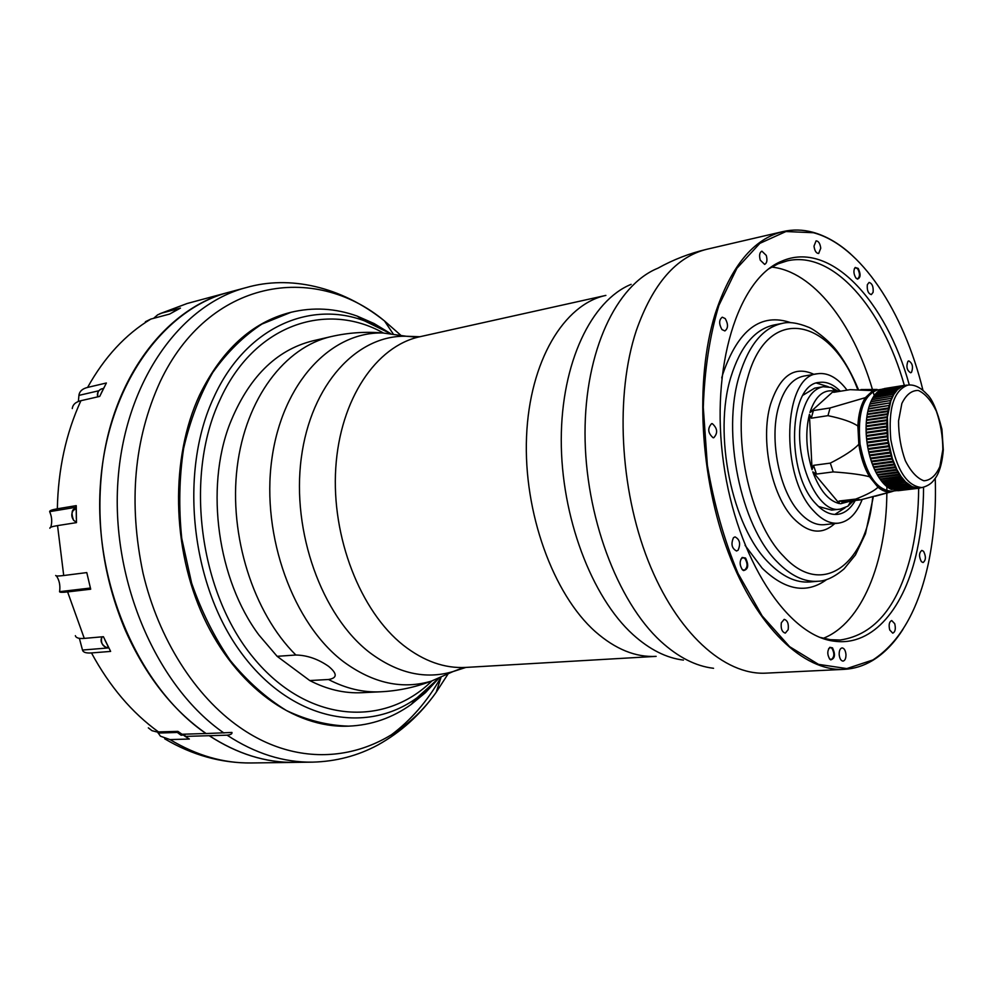 <?xml version="1.0" encoding="UTF-8"?>
<svg xmlns="http://www.w3.org/2000/svg" width="993" height="993" viewBox="0 0 993 993"><rect width="100%" height="100%" fill="white"/><g stroke="black" fill="none" stroke-linecap="round" stroke-linejoin="round"><path stroke-width="1.49" d="M172.72 312.236L175.488 310.685M153.605 318.331L157.713 314.793L161.698 313.118L180.453 308.103L169.592 314.073L150.849 319.063L145.4 321.732M447.88 674.222L436.212 692.258C391.776 755.437 310.424 776.886 239.661 727.261C195.385 696.478 158.632 639.455 143.054 573.246C128.271 503.004 133.943 439.216 160.084 381.858C208.443 279.194 313.85 262.14 384.502 320.962C340.711 285.996 289.112 275.247 246.401 287.536L229.172 292.178C167.73 307.582 113.91 375.205 102.428 465.208C95.402 522.38 103.073 577.492 125.453 630.555C145.561 675.625 172.447 709.958 206.122 733.542L231.94 732.462C232.312 733.864 230.711 734.77 227.099 735.18L185.182 736.396L182.377 734.261M185.194 736.285L180.589 733.281M185.207 736.086L184.549 734.187M50.78 527.246C52.182 522.343 51.984 517.576 50.159 512.934L49.662 511.643C49.476 510.65 52.033 509.707 57.333 508.801L76.238 505.636L76.473 522.628L57.544 525.607C52.244 526.464 49.687 527.333 49.861 528.251M55.695 575.468C55.707 576.163 58.388 576.176 63.713 575.518L86.776 572.589L90.698 589.209L67.611 591.915C62.274 592.523 59.58 592.449 59.543 591.667L59.741 590.363C60.288 584.815 59.183 579.999 56.452 575.928M78.36 401.482L78.993 394.842C79.701 391.13 82.568 388.66 87.595 387.419L106.375 382.988L99.71 396.406L80.917 400.7C75.629 401.979 72.75 404.598 72.278 408.57M185.182 736.396L189.353 739.04L169.989 739.574L160.444 736.185L157.527 731.99M148.329 727.844L151.966 730.674L156.844 731.953L177.921 731.369L182.017 734.261L206.047 733.492M75.369 635.669C75.94 637.928 78.906 638.834 84.281 638.4L103.409 636.712L110.633 651.408L91.48 652.935C86.093 653.32 83.102 652.351 82.493 650.043L79.378 638.35M209.175 735.701C237.203 753.898 265.665 762.798 294.549 762.388L294.598 762.388M229.122 292.19L229.073 292.203C162.852 309.332 106.785 386.513 100.33 485.515C93.64 584.393 139.641 688.236 206.01 733.542M76.337 518.718L76.213 509.992M227.099 735.18C255.164 753.563 283.626 762.55 312.485 762.14L294.66 762.376C265.776 762.798 237.315 753.898 209.287 735.701M381.275 328.335L359.193 317.412M390.41 333.449L374.113 323.544L357.108 316.072C335.262 308.227 313.242 306.974 291.023 312.286L290.068 312.522C252.023 322.328 221.886 349.784 199.655 394.904C170.237 457.711 171.491 548.198 203.813 617.621C236.16 687.131 294.499 728.117 347.674 726.181L348.655 726.144C371.481 725.188 392.322 717.951 411.189 704.447L425.513 692.617L438.472 678.629M412.827 702.572L431.086 686.039M919.965 487.811L921.119 487.675M887.928 439.191L866.963 442.108L887.928 439.191L888.04 440.011L867.063 442.928L867.435 445.385L888.412 442.468L888.4 443.325L867.572 446.192L868.019 448.637L888.996 445.733L889.008 446.589L868.18 449.432L868.689 451.852L889.666 448.948L889.716 449.817L868.875 452.634L869.471 455.005L890.436 452.113L890.51 452.994L869.669 455.787L870.327 458.108L891.292 455.216L891.391 456.097L870.563 458.865L871.283 461.124L892.235 458.245L892.359 459.126L871.531 461.857L872.313 464.054L893.266 461.186L893.415 462.055L872.586 464.761L873.43 466.871L894.37 464.016L894.544 464.873L873.716 467.566L874.622 469.59L895.549 466.735L895.748 467.579L874.932 470.248L875.876 472.171L896.791 469.329L897.014 470.161L876.198 472.792L877.204 474.629L898.094 471.799L898.342 472.594L877.539 475.213L878.582 476.938L899.459 474.108L899.732 474.89L878.929 477.484L880.021 479.085L900.874 476.268L901.172 477.025L880.381 479.594L881.499 481.071L902.339 478.266L902.649 478.986L881.871 481.543L883.013 482.896L903.841 480.091L904.164 480.786L883.398 483.318L884.564 484.534L905.765 482.126L884.962 484.919L886.153 485.999L907.329 483.541L886.538 486.334L887.754 487.265L908.508 484.485L888.152 487.551L889.368 488.345L910.109 485.565L889.765 488.581L890.982 489.226L911.711 486.458L891.391 489.412L913.51 487.203L894.234 490.381L915.31 488.01L895.835 490.654L916.874 487.935L896.232 490.691L918.426 487.96L897.809 490.679M896.232 490.691L891.429 491.187C876.36 489.959 865.884 474.232 860 443.995C857.393 413.299 863.178 395.301 877.34 390.001L881.796 389.281M888.152 487.551L908.905 484.77M886.538 486.334L907.329 483.541M884.962 484.919L905.765 482.126M883.398 483.318L904.226 480.525M881.871 481.543L902.711 478.738M880.381 479.594L901.234 476.789M878.929 477.484L899.807 474.666M877.539 475.213L877.402 474.604L898.429 472.383M876.198 472.792L876.062 472.147L897.113 469.962M874.932 470.248L874.796 469.565L895.847 467.405M873.716 467.566L873.604 466.859L894.656 464.712M872.586 464.761L872.487 464.029L893.526 461.906M871.531 461.857L871.444 461.1L871.655 461.733L892.484 458.989M870.563 458.865L870.489 458.083L870.687 458.754L891.515 455.986M869.669 455.787L869.62 454.993L869.806 455.688L890.634 452.895M868.875 452.634L868.85 451.827L869.024 452.56L889.852 449.742M868.18 449.432L868.167 448.613L868.316 449.382L889.145 446.54M867.572 446.192L867.584 445.361L867.721 446.155L888.549 443.288M866.728 438.832L887.407 435.89L866.74 438.832M887.556 435.89L887.643 436.721L866.666 439.638L866.963 442.108M866.467 435.567L887.27 432.613L866.467 435.567M887.27 432.613L887.332 433.432L866.368 436.361L866.579 438.832M866.293 432.327L887.097 429.336L866.293 432.327M887.097 429.336L887.134 430.155L866.169 433.097L866.306 435.542M866.231 429.113L887.034 426.096L866.231 429.113M887.034 426.096L887.034 426.903L866.082 429.845L866.144 432.29M866.281 425.947L887.072 422.906L866.281 425.947M887.072 422.906L887.047 423.701L866.095 426.655L866.082 429.05M866.417 422.832L887.208 419.766L866.417 422.832M887.208 419.766L887.159 420.548L866.219 423.502L866.119 425.86M866.678 419.791L887.444 416.7L866.678 419.791M887.444 416.7L887.37 417.457L866.442 420.424L866.268 422.733M867.026 416.837L887.792 413.721L867.026 416.837M887.792 413.721L887.692 414.453L866.777 417.432L866.517 419.679M867.485 413.969L888.239 410.841L867.485 413.969M888.239 410.841L888.114 411.549L867.212 414.528L866.877 416.7M868.031 411.214L888.636 407.887L868.043 411.214M888.772 408.061L888.636 408.744L867.745 411.723L867.336 413.82M868.689 408.57L889.418 405.405L868.689 408.57M889.418 405.405L868.379 409.042L867.894 411.04M869.434 406.063L890.138 402.873L869.434 406.063M890.138 402.873L869.098 406.485L868.552 408.396M870.265 403.692L890.969 400.489L870.265 403.692M890.969 400.489L869.918 404.064L869.297 405.864M871.184 401.47L891.875 398.243L871.184 401.47M891.875 398.243L870.824 401.793L870.129 403.481M872.189 399.409L892.856 396.17L872.189 399.409M892.856 396.17L871.817 399.67L871.06 401.246M873.269 397.498L893.923 394.258L873.269 397.498M893.923 394.258L872.884 397.709L872.065 399.174M874.423 395.773L895.065 392.52L874.423 395.773M895.065 392.52L874.026 395.934L873.157 397.25M875.652 394.221L896.269 390.957L875.652 394.221M896.269 390.957L875.243 394.333L874.324 395.512M876.931 392.843L897.535 389.579L876.521 392.905L875.553 393.96M897.535 389.579L896.17 390.683M878.259 391.614L898.466 388.462M898.864 388.4L877.849 391.676L876.844 392.583M879.637 390.572L899.857 387.469M900.254 387.407L878.197 391.391M881.076 389.728L901.284 386.674M901.681 386.612L879.599 390.41M882.554 389.082L902.761 386.091M903.146 386.029L881.052 389.616M884.751 388.511L904.648 385.632L882.541 389.02M905.79 385.445L904.598 385.334M907.317 385.21L906.137 385.147M907.714 385.135L901.495 386.711L897.374 389.74L893.787 394.482L890.858 400.775L887.407 417.085L887.99 439.601L892.359 458.617L896.952 469.652L901.061 476.528L905.566 481.94L911.909 486.545L916.676 487.923L921.976 487.563C927.723 486.098 931.906 483.306 934.525 479.209C935.902 477.509 941.6 470.769 943.3 449.928L941.923 429.261C937.144 410.432 932.166 398.776 926.99 394.295C920.523 387.295 914.094 384.241 907.714 385.135C893.762 390.448 888.139 408.632 890.82 439.7C896.729 470.322 907.105 486.272 921.976 487.563M897.809 490.716L898.988 490.592M904.213 385.421L903.084 385.731M902.711 385.855L901.607 386.327M901.247 386.5L900.179 387.121M899.819 387.344L898.789 388.114M898.454 388.387L897.449 389.306M895.86 391.056L894.954 392.26M894.668 392.669L893.812 394.01M893.539 394.469L892.744 395.934M892.484 396.43L891.739 398.019M891.515 398.565L890.833 400.278M890.622 400.862L890.013 402.674M889.815 403.295L889.269 405.218M889.107 405.864L888.636 407.887M888.487 408.57L888.09 410.68M887.965 411.4L887.643 413.584M887.543 414.317L887.295 416.588M887.221 417.345L887.047 419.667M887.01 420.449L886.91 422.819M886.898 423.614L886.873 426.034M886.886 426.841L886.948 429.299M886.985 430.106L887.121 432.588M887.183 433.407L887.407 435.89M887.481 436.721L887.779 439.204M887.891 440.023L888.263 442.506M888.4 443.325L888.847 445.783M889.008 446.589L889.529 449.022M889.716 449.817L890.299 452.212M890.51 452.994L891.168 455.328M891.391 456.097L892.111 458.381M892.359 459.126L893.141 461.335M893.415 462.055L894.259 464.178M894.544 464.873L895.438 466.921M895.748 467.579L896.691 469.528M897.014 470.161L898.007 472.01M898.342 472.594L899.385 474.331M899.732 474.89L900.812 476.503M901.172 477.025L902.277 478.514M902.649 478.986L903.791 480.351M904.164 480.786L905.331 482.015M905.715 482.399L906.894 483.479M907.292 483.827L908.483 484.77M908.88 485.056L910.085 485.862M910.494 486.098L911.698 486.744M912.095 486.93L913.312 487.439M913.709 487.575L914.913 487.923M915.31 488.01L916.502 488.196M916.899 488.233L918.078 488.283M918.463 488.258L919.617 488.146M864.779 400.998C852.888 420.61 859.541 468.423 876.335 484.05M833.772 391.006L809.928 412.467C815.179 396.542 823.135 389.393 833.772 391.006L833.648 392.322L850.145 389.653L872.897 390.634L880.22 389.541M872.897 390.634L865.387 397.647L830.086 407.962L813.404 410.556L809.928 412.467M809.407 414.317L812.063 469.751C806.105 450.201 805.211 431.719 809.407 414.317L811.256 418.214L827.963 415.657C842.188 418.624 852.168 422.087 857.878 426.034C858.473 414.019 860.968 404.548 865.387 397.647M857.878 426.034L858.821 444.305C853.583 449.841 844.075 456.11 830.297 463.11L813.515 465.345L812.063 469.751M812.77 471.861L839.37 503.575C828.584 500.944 819.709 490.368 812.77 471.861L816.469 474.071L833.239 471.898C849.723 473.065 861.812 474.679 869.508 476.739C864.233 467.703 860.67 456.892 858.821 444.305M869.508 476.739L877.986 487.228C874.709 490.604 867.299 494.564 855.73 499.082L839.06 501.031L839.37 503.575M894.333 490.852L891.354 491.783C886.972 492.54 882.516 491.026 877.986 487.228M836.032 391.937L834.952 391.292L836.615 391.85M851.2 500.944L840.562 503.749L843.951 501.788L860.596 499.851L890.535 491.907M853.645 500.658L847.923 506.182L840.19 509.136C815.439 514.659 790.354 450.177 802.94 411.077C807.321 396.654 814.049 388.536 823.147 386.736L831.402 387.469L838.775 391.503M843.951 501.788L839.06 501.031M816.469 474.071L813.515 465.345M811.256 418.214L813.404 410.556M860.596 499.851L855.73 499.082M833.239 471.898L830.297 463.11M827.963 415.657L830.086 407.962M803.027 395.189L814.67 388.139L823.147 386.736M840.19 509.136L831.662 510.104L818.53 506.504M862.185 499.467C856.587 513.766 848.667 521.66 838.402 523.162C830.136 523.956 821.968 519.947 813.888 511.159C779.418 476.503 782.906 375.428 817.599 373.74C827.119 372.412 836.292 377.067 845.13 387.692L847.041 390.162M855.283 500.472C850.542 508.801 844.646 513.431 837.583 514.362C830.222 515.094 822.961 511.519 815.774 503.674C785.426 472.929 788.541 383.906 819.213 382.417C826.362 381.374 833.4 384.316 840.326 391.242M845.155 507.746L834.84 514.461M816.544 383.087L828.299 386.724M823.284 638.313C861.862 623.194 886.339 562.286 886.861 493.024M886.886 490.207L886.886 486.285M874.287 395.897L873.244 392.198M872.45 389.492C853.012 322.998 812.833 271.101 771.586 267.092M923.577 551.326C926.121 556.477 925.96 560.226 923.093 562.547L921.355 561.641C918.81 556.49 918.972 552.741 921.827 550.407L923.577 551.326M894.73 623.703C895.922 628.817 895.264 631.958 892.744 633.162L889.74 629.996C888.536 624.882 889.194 621.73 891.714 620.538L894.73 623.703M845.962 654.449C846.011 658.396 845.031 660.618 843.032 661.115C840.922 660.804 839.631 658.62 839.172 654.561C839.122 650.601 840.09 648.379 842.089 647.895C844.199 648.193 845.49 650.378 845.962 654.449M788.169 629.686L785.302 633.112C781.963 632.057 780.647 628.606 781.342 622.76L784.197 619.347C787.536 620.389 788.852 623.84 788.169 629.686M738.122 550.172L736.558 550.991C731.791 548.471 730.761 544.04 733.479 537.685L735.019 536.89C739.785 539.373 740.815 543.792 738.122 550.172M713.086 437.739C707.872 433.06 707.376 428.368 711.609 423.651L712.316 423.651C717.517 428.368 718.001 433.06 713.756 437.739L713.086 437.739M721.948 329.564C718.82 323.917 718.92 319.783 722.271 317.189L725.238 318.592C728.353 324.239 728.241 328.36 724.878 330.942L721.948 329.564M760.266 260.154C759.012 255.412 759.546 252.408 761.892 251.167L766.273 255.412C767.527 260.166 766.981 263.157 764.635 264.399L760.266 260.154M813.999 246.127L816.085 240.852C818.542 241.026 820.094 243.484 820.752 248.213L818.654 253.5C816.209 253.327 814.657 250.869 813.999 246.127M867.323 284.718L869.074 282.434C872.202 283.402 873.542 286.704 873.108 292.314L871.333 294.611C868.217 293.63 866.877 290.341 867.323 284.718M907.9 361.365L908.744 360.893C912.48 363.128 913.411 366.926 911.524 372.301L910.655 372.785C906.919 370.526 906.001 366.715 907.9 361.365M768.719 268.88L778.053 263.828L787.362 260.836C833.115 250.335 882.529 307.867 904.338 385.371M918.662 488.271C918.537 510.03 916.39 530.523 912.219 549.725C899.596 604.725 875.565 634.825 840.165 640.026L830.396 639.691L820.032 637.382M909.315 384.986C886.041 300.581 830.136 239.983 781.851 261.134C738.209 278.363 709.97 366.827 723.549 462.999C736.756 559.208 788.094 636.6 834.778 641.242C873.257 646.306 904.958 607.555 917.122 550.221C921.355 530.56 923.502 509.583 923.564 487.278M935.232 478.254C936.225 508.453 933.941 536.828 928.368 563.366C918.252 610.186 899.77 642.384 872.897 659.96L846.806 668.587L818.48 664.354L789.609 646.666L762.115 615.846L738.022 573.42C724.22 540.142 714.004 504.084 707.364 465.245L703.292 407.403C704.546 369.669 709.747 335.671 718.882 305.422L736.918 268.271L759.856 243.359L785.935 231.543L813.404 232.722C860.559 245.197 903.779 311.517 923.006 390.485M829.838 659.228C827.144 654.71 827.144 650.725 829.825 647.312L832.531 647.87C835.585 654.573 834.989 658.57 830.719 659.873L829.838 659.228M742.404 569.771C739.5 565.154 739.425 561.045 742.205 557.445L745.582 558.054C748.97 565.166 748.288 569.337 743.534 570.578L742.404 569.771M855.805 277.866C853.521 273.733 853.322 270.27 855.184 267.465L858.237 268.445C860.931 274.316 860.658 277.879 857.418 279.12L855.805 277.866M850.728 254.022C838.526 243.124 825.903 235.875 812.857 232.263C802.84 229.557 792.923 229.321 783.129 231.543C753.389 238.779 730.649 266.484 714.923 314.644C694.79 380.269 699.928 477.571 728.341 552.493C756.753 627.514 803.796 671.64 844.1 669.356C854.129 668.823 863.6 665.881 872.499 660.544C884.068 653.506 894.221 643.079 902.985 629.277M328.509 679.497L309.766 680.553L277.134 656.323L258.962 635.061C217.678 579.9 204.98 488.755 229.619 424.408C248.126 377.886 275.868 350.032 312.82 340.847L331.041 336.615C285.003 347.029 245.656 398.23 237.203 466.946C228.688 535.575 253.327 612.867 295.852 655.008C307.185 655.256 318.095 659.029 328.596 666.34C337.421 673.676 337.397 678.058 328.509 679.497C345.825 688.534 363.165 692.642 380.505 691.798L361.812 692.704C344.447 693.536 327.094 689.49 309.766 680.553M277.134 656.323L295.852 655.008M856.214 278.338L857.667 278.772C860.025 276.774 860.05 273.472 857.729 268.892L855.544 267.688L854.365 268.681M742.081 569.361L744.179 570.292C747.679 567.822 747.965 563.9 745.011 558.55L742.901 557.607L740.865 559.196M829.378 658.669L831.166 659.588C834.405 657.217 834.679 653.468 831.985 648.33L830.309 647.548L828.659 648.652M291.023 312.286L261.991 324.041C243.57 336.056 227.136 352.23 212.713 372.549C199.804 395.003 190.11 420.324 183.618 448.501C179.212 477.77 178.591 507.758 181.756 538.442L191.624 583.09C201.554 611.663 214.438 637.469 230.277 660.494C247.431 681.397 266.149 698.067 286.431 710.529C307.135 720.335 327.876 725.548 348.655 726.144M108.485 647.287L104.923 639.976M101.112 393.389L104.079 387.369M175.972 731.431L181.036 735.205L176.121 731.431M59.543 591.667L90.388 588.042M57.544 525.607L63.713 575.518M80.917 400.7C66.035 433.134 58.177 469.168 57.333 508.801M150.849 319.063C125.528 334.356 104.451 357.132 87.595 387.419M159.761 313.776L187.118 303.51L161.698 313.118M169.989 739.574C196.676 755.561 223.71 763.356 251.105 762.972C220.918 763.145 192.108 755.09 164.689 738.804M91.48 652.935C109.565 686.374 131.932 712.726 158.582 731.99M67.611 591.915L84.281 638.4M82.493 650.043L108.796 647.895M49.662 511.643L76.225 507.224M78.919 395.388L98.766 390.77M158.098 733.057L176.493 732.486M76.461 522.219L73.792 520.419C71.322 517.092 71.136 513.766 73.246 510.452L76.213 508.515C71.794 508.701 70.913 512.636 73.581 520.344L76.461 522.244M393.091 333.772L384.502 320.962L400.651 335.125M390.907 735.168C410.854 720.322 427.474 701.157 440.755 677.673M246.401 287.536C180.217 304.64 124.199 382.429 117.844 482.412C111.278 582.283 157.477 687.243 223.934 733.008M942.841 449.544L939.837 466.648C935.816 475.647 930.503 480.364 923.887 480.786C917.011 478.241 910.817 471.526 905.306 460.653C900.825 448.042 898.566 434.797 898.553 420.92L901.855 403.493C906.15 394.655 911.636 390.311 918.314 390.46C925.104 393.513 931.111 400.415 936.349 411.152C940.594 423.378 942.754 436.175 942.841 449.544M745.048 545.331L762.214 568.232C785.19 590.45 806.701 594.199 826.759 579.49M790.999 322.737C760.911 312.435 738.184 329.552 722.817 374.088L721.737 377.911M809.866 581.96C796.051 583.04 782.31 576.598 768.644 562.659C732.002 526.7 712.912 433.867 730.972 376.757C740.493 346.408 754.854 329.155 774.081 324.972L782.347 323.37C763.195 327.541 748.883 344.832 739.425 375.267C721.464 432.563 740.592 525.756 777.147 561.852C790.788 575.853 804.491 582.32 818.257 581.24L809.866 581.96M872.71 496.885C866.926 563.788 822.589 598.891 783.601 556.254C748.834 521.598 730.637 432.725 747.617 377.936C767.726 303.659 830.93 317.301 857.729 389.554M838.402 523.162L824.463 524.676C816.147 525.471 807.93 521.499 799.824 512.773C779.455 491.485 768.967 439.676 778.586 406.944C783.949 388.697 792.34 378.42 803.771 376.099L817.599 373.74M813.975 374.349C794.537 365.374 780.051 375.366 770.518 404.312C760.03 439.564 771.375 495.495 793.419 518.334C808.314 533.378 822.08 535.128 834.753 523.559M683.457 660.097C666.377 658.024 649.571 649.546 633.025 634.626C591.518 597.066 561.045 516.521 561.256 439.601C561.38 362.619 591.381 300.569 631.126 284.346M595.39 631.697C615.486 649.273 635.743 657.49 656.15 656.361L465.903 667.42C444.678 668.599 423.85 661.226 403.419 645.313C360.434 611.465 331.29 537.114 335.758 468.075C340.09 398.95 376.335 345.998 419.853 336.739L605.879 295.405C564.036 304.218 529.592 361.067 526.538 436.721C523.348 512.264 553.126 594.311 595.39 631.697M844.1 669.356L765.975 673.142C724.456 675.451 676.568 632.913 648.081 560.573C619.62 488.333 615.139 394.407 636.277 330.657C652.761 283.837 676.32 256.703 706.954 249.243L783.129 231.543M706.954 249.243C689.651 253.302 673.279 259.632 657.85 268.234C616.392 284.966 584.976 350.814 585.026 433.109C584.976 515.342 617.286 601.535 660.841 641.416C678.182 657.242 695.758 666.204 713.557 668.289M450.909 672.509L431.446 681.099C402.401 689.763 373.169 683.358 343.764 661.897C293.32 624.051 261.184 536.257 271.797 459.498C282.124 382.578 331.252 331.352 382.975 332.99L404.039 335.932M417.308 337.186L406.323 336.255C357.195 334.79 310.871 384.167 301.289 458.009C291.445 531.702 321.955 616.02 369.781 652.637C397.672 673.428 425.426 679.733 453.019 671.578L463.334 667.681M390.336 333.449L364.505 320.863C309.332 300.047 245.321 327.715 213.78 397.423C178.976 471.514 190.681 583.996 240.74 652.178C290.589 720.806 365.759 735.18 416.998 697.818L438.409 678.653M431.893 680.962C384.341 727.832 307.222 723.388 253.414 657.763C199.308 592.722 184.139 476.23 219.763 400.291C253.712 324.599 326.213 300.829 383.447 333.003M108.547 647.386L106.077 647.324C102.689 646.033 101.162 643.241 101.497 638.971L102.155 636.823M97.885 396.815C97.215 392.744 98.419 390.1 101.509 388.896L102.738 388.611M181.036 735.205L182.29 735.168M251.105 762.972L294.549 762.388M187.118 303.51L229.073 292.203M440.966 677.586L436.212 692.258C420.473 714.538 400.986 732.139 377.75 745.06C357.691 755.834 335.932 761.532 312.485 762.14M884.415 388.561L904.933 385.272M898.628 490.641L919.27 488.196M886.041 490.666C872.847 484.323 864.258 470.334 860.273 448.675L858.846 422.832C859.144 414.218 863.128 399.236 872.301 391.987M835.758 391.54L831.402 387.469M851.013 501.068L847.923 506.182M891.354 491.783L875.379 496.19M877.104 389.455L860.956 389.566M818.257 581.24C826.039 581.004 834.666 576.859 844.124 568.828L855.457 554.926L865.462 533.75L873.343 496.723M858.411 389.554C852.49 375.242 845.775 362.979 838.266 352.776C829.267 340.003 812.857 328.621 808.501 327.218C797.702 322.862 788.988 321.583 782.347 323.37M824.463 524.676L826.015 524.503M805.311 375.826L803.771 376.099M779.828 262.04L780.895 261.804M830.396 639.691L834.778 641.242M778.053 263.828L781.851 261.134M380.505 691.798C398.032 690.929 415.012 687.355 431.446 681.099L453.019 671.578L465.903 667.42M331.041 336.615C348.146 332.667 365.449 331.463 382.975 332.99L406.323 336.255L419.853 336.739M779.989 262.45L778.189 262.847M832.63 640.485L830.793 640.597M390.112 333.425L364.505 320.863L357.108 316.072M438.198 678.728L416.998 697.818L411.189 704.447M102.031 636.836C100.02 640.808 101.323 644.296 105.953 647.312L107.654 647.461M101.634 388.859C98.046 390.572 96.743 393.24 97.736 396.852"/></g></svg>

